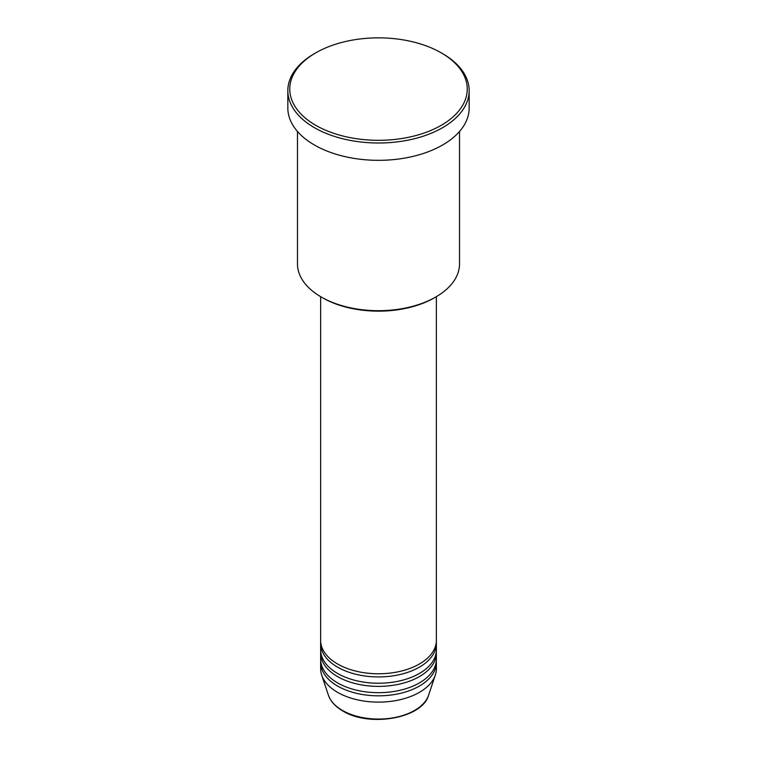 <?xml version="1.0" encoding="UTF-8"?>
<svg xmlns="http://www.w3.org/2000/svg" width="757" height="757" viewBox="0 0 757 757"><rect width="100%" height="100%" fill="white"/><g stroke="black" fill="none" stroke-linecap="round" stroke-linejoin="round"><path stroke-width="1.14" d="M320.627 296.659L320.627 640.365A57.873 33.412 0 0 0 337.575 663.993A57.873 33.412 0 0 0 400.642 671.232A57.873 33.412 0 0 0 436.373 640.365L436.373 296.659M320.694 641.945A57.873 33.412 0 0 0 320.627 643.516A57.873 33.412 0 0 0 337.575 667.144A57.873 33.412 0 0 0 400.642 674.383A57.873 33.412 0 0 0 436.373 643.516A57.873 33.412 0 0 0 436.306 641.945M320.627 643.516L320.627 649.818A57.873 33.412 0 0 0 337.575 673.446A57.873 33.412 0 0 0 400.642 680.685A57.873 33.412 0 0 0 436.373 649.818L436.373 643.516M320.694 651.389A57.873 33.412 0 0 0 320.627 652.969A57.873 33.412 0 0 0 337.575 676.597A57.873 33.412 0 0 0 400.642 683.836A57.873 33.412 0 0 0 436.373 652.969A57.873 33.412 0 0 0 436.306 651.389M320.627 652.969L320.627 659.271A57.873 33.412 0 0 0 337.575 682.89A57.873 33.412 0 0 0 400.642 690.138A57.873 33.412 0 0 0 436.373 659.271L436.373 652.969M320.694 660.842A57.873 33.412 0 0 0 320.627 662.422A57.873 33.412 0 0 0 337.575 686.041A57.873 33.412 0 0 0 400.642 693.289A57.873 33.412 0 0 0 436.373 662.422A57.873 33.412 0 0 0 436.306 660.842M435.795 296.99L434.423 297.785A79.097 45.666 180 0 1 322.577 297.785L321.205 296.999A81.018 46.773 0 0 0 435.795 296.99A81.018 46.773 0 0 0 459.518 263.919L459.518 131.481M315.754 125.312A88.739 51.23 0 0 0 441.246 125.312A88.739 51.23 0 0 0 441.246 52.858L442.608 53.643A90.67 52.347 180 0 1 469.17 90.66A90.67 52.347 180 0 1 413.199 139.023A90.67 52.347 180 0 1 314.392 127.668A90.67 52.347 180 0 1 287.83 90.66A90.67 52.347 180 0 1 314.392 53.643L315.754 52.858A88.739 51.23 0 0 0 315.754 125.312M287.83 90.66L287.83 107.986A90.67 52.347 0 0 0 314.392 144.994A90.67 52.347 0 0 0 413.199 156.349A90.67 52.347 0 0 0 469.17 107.986L469.17 90.66M320.627 662.422L320.627 668.715A57.873 33.412 0 0 0 321.678 675.045A57.873 33.412 0 0 0 337.575 692.343A57.873 33.412 0 0 0 395.457 700.66A57.873 33.412 0 0 0 435.322 675.045A57.873 33.412 0 0 0 436.373 668.715L436.373 662.422M442.608 53.643L441.246 52.858A88.739 51.23 0 0 0 315.754 52.858M297.482 131.481L297.482 263.919A81.018 46.773 0 0 0 321.205 296.99A81.018 46.773 0 0 0 321.205 296.999L322.577 297.785M342.419 710.435A51.022 29.457 0 0 0 393.451 717.768A51.022 29.457 0 0 0 428.594 695.181C422.453 718.44 369.246 727.553 342.779 710.937C335.379 706.641 330.591 701.389 328.406 695.181A51.022 29.457 0 0 0 342.419 710.435M428.594 695.181L435.322 675.045M328.406 695.181L321.678 675.045"/></g></svg>
